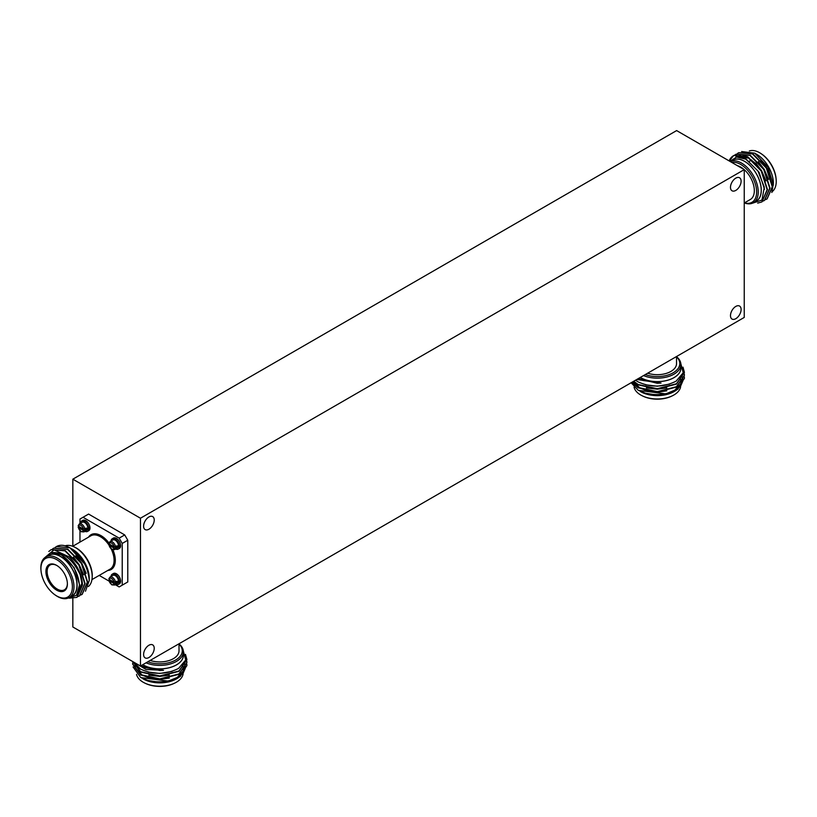 <?xml version="1.0" encoding="UTF-8"?>
<svg xmlns="http://www.w3.org/2000/svg" width="817" height="817" viewBox="0 0 817 817"><rect width="100%" height="100%" fill="white"/><g stroke="black" fill="none" stroke-linecap="round" stroke-linejoin="round"><path stroke-width="1.23" d="M148.908 657.522A7.516 4.34 120 0 0 153.821 650.904A7.516 4.34 120 0 0 152.667 644.879A7.516 4.34 120 0 0 148.908 645.256A7.516 4.34 120 0 0 144.006 651.874A7.516 4.34 120 0 0 145.16 657.899A7.516 4.34 120 0 0 148.908 657.522M735.79 190.412A7.516 4.34 120 0 0 740.702 183.784A7.516 4.34 120 0 0 739.548 177.769A7.516 4.34 120 0 0 735.79 178.137A7.516 4.34 120 0 0 730.888 184.765A7.516 4.34 120 0 0 732.032 190.78A7.516 4.34 120 0 0 735.79 190.412M148.908 529.242A7.516 4.34 120 0 0 153.821 522.625A7.516 4.34 120 0 0 152.667 516.599A7.516 4.34 120 0 0 148.908 516.967A7.516 4.34 120 0 0 144.006 523.595A7.516 4.34 120 0 0 145.16 529.61A7.516 4.34 120 0 0 148.908 529.242M735.79 318.691A7.516 4.34 120 0 0 740.702 312.074A7.516 4.34 120 0 0 739.548 306.048A7.516 4.34 120 0 0 735.79 306.426A7.516 4.34 120 0 0 730.888 313.044A7.516 4.34 120 0 0 732.032 319.069A7.516 4.34 120 0 0 735.79 318.691M744.246 169.63L140.463 518.223L140.463 666.029L744.246 317.435L744.246 169.63L676.619 130.587L72.836 479.181L72.836 546.216M140.463 518.223L72.836 479.181M72.836 598.555L72.836 626.986L140.463 666.029M737.353 165.657A19.23 11.101 60 0 1 740.733 167.117A19.23 11.101 60 0 1 744.113 169.558M744.246 169.67A19.23 11.101 60 0 1 753.866 186.337A19.23 11.101 60 0 1 750.353 199.471L744.246 203.004M731.818 162.46A22.498 12.99 60 0 1 740.733 164.452A22.498 12.99 60 0 1 756.522 189.738A22.498 12.99 60 0 1 744.522 202.841M753.356 202.749L756.348 201.023A23.57 13.613 60 0 0 759.963 182.13A23.57 13.613 60 0 0 744.563 161.357A23.57 13.613 60 0 0 732.778 160.193L730.337 161.603A23.57 13.613 60 0 1 741.57 163.094A23.57 13.613 60 0 1 756.971 183.866A23.57 13.613 60 0 1 753.356 202.749A23.57 13.613 60 0 1 744.369 202.933M749.352 150.961A23.427 13.521 60 0 1 759.667 152.759A23.427 13.521 60 0 1 761.311 153.8A23.427 13.521 60 0 1 776.15 179.505A23.427 13.521 60 0 1 772.269 191.576M761.311 153.8L761.995 154.27A22.243 12.847 60 0 1 776.079 178.678L776.15 179.505M741.581 151.523L754.714 153.177L756.675 154.311A23.642 13.644 60 0 1 773.393 183.263L771.851 192.506M754.714 153.177L767.929 166.995L773.393 185.061M755.449 201.544A23.642 13.644 -120 0 0 760.239 182.957A23.642 13.644 -120 0 0 744.563 161.306A23.642 13.644 -120 0 0 731.879 160.714M752.191 203.3L761.975 200.042L764.314 187.205L757.931 170.927L745.798 159.162L736.566 157.038L729.959 161.388M765.784 199.542L766.959 198.98L772.249 186.756L766.315 168.047L752.447 153.923L738.568 152.759L737.496 153.484M767.112 198.888L772.576 186.572L766.632 167.863L752.763 153.739L738.731 152.677M757.676 203.116L761.842 201.932L767.143 189.707L761.209 170.998L747.33 156.874C742.02 154.015 737.424 153.616 733.543 155.659A27.114 15.656 60 0 0 733.462 155.71L733.615 155.628M762.006 201.84L767.459 189.524L761.526 170.814L747.647 156.69L733.778 155.526M763.231 201.023L764.395 200.461L769.696 188.237L763.762 169.517L749.883 155.393L736.015 154.239L734.932 154.964M764.559 200.369L770.012 188.043L764.079 169.333L750.21 155.21L736.168 154.147M729.121 160.908A27.114 15.656 60 0 1 733.462 155.71M729.305 161.01L733.543 155.659M771.125 177.922L766.744 167.802L760.841 160.173M768.572 179.403L764.181 169.282L758.288 161.654M766.019 180.874L761.628 170.753L755.735 163.124M749.312 158.079L736.229 156.823M764.518 189.33L759.075 172.234L746.37 159.346L741.785 157.487M741.182 154.597L740.427 155.608M740.314 155.781L739.62 157.038M739.804 154.903L738.844 155.822M738.711 155.965L737.965 156.935M755.408 163.308L748.607 158.049L735.903 157.007M45.915 571.573A15.186 8.762 60 0 1 56.649 565.374A15.186 8.762 60 0 1 67.392 583.961A15.186 8.762 60 0 1 56.649 590.16A15.186 8.762 60 0 1 45.915 571.573M56.965 565.558A14.318 8.262 -120 0 0 50.113 565.017A14.318 8.262 -120 0 0 47.141 571.573A14.318 8.262 -120 0 0 53.391 585.973A14.318 8.262 -120 0 0 64.42 589.813A14.318 8.262 -120 0 0 67.382 583.604M88.359 586.555A23.57 13.613 -120 0 0 92.127 578.058L92.198 577.068A22.498 12.99 -120 0 0 92.26 575.577A22.498 12.99 -120 0 0 75.031 547.329L74.133 546.9A23.57 13.613 -120 0 0 65.207 545.797M92.127 578.058A23.57 13.613 -120 0 0 92.188 576.506A23.57 13.613 -120 0 0 74.133 546.9M55.086 594.939L55.77 595.409A23.427 13.521 -120 0 0 69.128 597.615L72.121 595.889A23.427 13.521 -120 0 0 76.972 585.166A23.427 13.521 -120 0 0 66.749 561.585A23.427 13.521 -120 0 0 48.693 555.315L45.701 557.041A23.427 13.521 -120 0 0 40.85 567.764A23.427 13.521 -120 0 0 40.932 569.715L41.003 570.532A22.243 12.847 -120 0 0 55.086 594.939A22.243 12.847 -120 0 0 72.386 586.851A22.243 12.847 -120 0 0 56.649 559.604A22.243 12.847 -120 0 0 40.921 568.683A22.243 12.847 -120 0 0 41.003 570.532M69.128 597.615A23.427 13.521 -120 0 0 73.979 586.892A23.427 13.521 -120 0 0 63.757 563.322A23.427 13.521 -120 0 0 45.701 557.041M70.528 596.808A23.642 13.644 -120 0 0 77.125 585.248A23.642 13.644 -120 0 0 65.748 560.391A23.642 13.644 -120 0 0 47.1 556.234M68.168 598.085L76.481 595.317L79.423 585.248C78.565 574.259 73.581 564.894 64.472 557.163C59.733 553.477 55.362 552.006 51.348 552.741C62.827 551.526 72.427 558.818 80.158 574.617L82.211 585.146L76.921 597.37L69.179 598.187M71.273 548.585L72.519 549.3A23.642 13.644 60 0 1 89.237 578.252L89.237 580.621L85.458 591.222M80.158 574.617A27.114 15.656 60 0 0 69.241 556.99C77.492 565.415 81.925 574.739 82.527 584.962L77.074 597.278M53.799 548.115L67.831 549.177L81.71 563.301L87.644 582.01L82.19 594.327M52.564 548.922L53.636 548.207L67.515 549.361L81.394 563.485L87.327 582.194L82.027 594.419L80.863 594.98M51.246 549.586L65.278 550.648L79.157 564.772L85.091 583.491L79.637 595.807M48.816 551.485L51.083 549.678L64.962 550.832L78.83 564.966L84.764 583.675L79.474 595.899L78.309 596.461M56.353 546.634L56.424 546.593A27.114 15.656 -120 0 1 56.516 546.542L69.945 547.819A27.114 15.656 -120 0 0 56.516 546.542M55.127 547.451L56.199 546.726M71.692 548.82L74.378 550.607L85.846 565.241L69.945 547.819C81.669 555.826 88.103 566.753 89.237 580.621M69.241 556.99L54.085 549.821L44.455 557.94M80.771 576.496L81.833 583.45L77.023 594.602M51.348 552.741L61.449 554.784L74.143 567.672L79.596 584.737L79.075 589.69M70.803 558.562L76.706 566.191L81.087 576.312M82.149 583.808L77.339 594.419M73.356 557.092L79.259 564.721L83.651 574.841M75.92 555.611L81.812 563.24L86.204 573.36M72.366 549.279L74.378 550.607M79.964 523.564L79.964 519.05L88.583 514.067L124.715 534.931L127.779 540.241L127.779 581.959L122.223 585.166L122.223 543.448L119.159 538.137L124.715 534.931M127.779 540.241L122.223 543.448M115.248 584.686L119.159 586.943L122.223 585.166M108.988 581.071L99.194 575.413M79.964 542.1L79.964 530.795M83.028 517.273L119.159 538.137M179.015 643.776L179.015 650.822A19.23 11.101 180 0 1 173.378 658.676A19.23 11.101 180 0 1 150.154 660.432M179.015 644.082A22.498 12.99 180 0 1 175.686 660.003A22.498 12.99 180 0 1 147.775 661.801M179.015 643.919A23.57 13.613 180 0 1 183.355 651.782A23.57 13.613 180 0 1 176.452 661.402A23.57 13.613 180 0 1 146.008 662.832M183.355 651.782L183.355 655.234A23.57 13.613 180 0 1 176.452 664.864A23.57 13.613 180 0 1 142.801 664.681M183.079 674.066A23.427 13.521 180 0 1 176.349 682.246A23.427 13.521 180 0 1 174.624 683.155A23.427 13.521 180 0 1 144.946 683.155A23.427 13.521 180 0 1 136.541 674.393M182.467 665.385A23.642 13.644 180 0 1 182.885 666.335M182.967 666.57A23.642 13.644 180 0 1 183.253 667.622M183.314 667.928A23.642 13.644 180 0 1 183.386 668.439M183.406 668.766A23.642 13.644 180 0 1 183.314 670.512M183.233 670.971A23.642 13.644 180 0 1 182.763 672.422M182.181 673.596A23.642 13.644 180 0 1 180.281 676.027M178.76 677.364A23.642 13.644 180 0 1 177.054 678.549M184.54 663.721L185.081 665.334M185.142 665.61L185.326 667.898M185.296 668.316L182.834 673.943M180.69 676.108L177.646 678.212C167.689 683.237 157.089 683.88 145.845 680.132L143.067 678.876A23.642 13.644 180 0 0 176.503 678.876L177.646 678.212M142.75 664.711A23.642 13.644 0 0 0 176.503 664.895A23.642 13.644 0 0 0 183.355 654.203M133.406 661.964L140.493 669.072C153.29 674.913 165.974 674.699 178.545 668.439L185.704 660.003L183.274 650.7M140.82 677.589L168.802 681.153A27.114 15.656 0 0 1 148.081 680.52C159.509 683.063 169.793 681.858 178.954 676.885L186.889 665.447L186.807 664.16M168.802 681.153L178.954 677.252L186.889 665.63M132.691 661.545L140.616 671.717L159.785 675.935L178.954 670.982L186.889 659.544L185.459 654.376M132.671 661.535L140.616 672.085L159.785 676.302L178.954 671.349L186.889 659.727M132.773 662.679L132.671 663.976L140.616 674.668L159.785 678.886L178.954 673.933L186.889 662.495L186.807 661.208M132.671 664.16L140.616 675.036L159.785 679.254L178.954 674.301L186.889 662.679M140.493 669.072A27.114 15.656 180 0 1 133.559 662.046M141.096 665.661L145.12 667.673L163.533 670.287L146.069 669.521L134.488 662.577M148.081 680.52L140.698 677.518L133.079 666.958M174.624 683.155L173.868 683.502A22.243 12.847 180 0 1 145.692 683.502L144.946 683.155M145.845 680.132L159.785 682.328L169.333 681.031M176.911 677.998L184.142 669.95M184.295 669.389L184.54 667.295M135.019 665.814L135.183 667.397M135.305 667.908L141.801 675.291M148.817 678.11L159.785 679.376L169.333 678.079M148.817 675.159L159.785 676.425L169.333 675.128M148.132 672.023L159.785 673.474L172.05 671.349M140.82 665.824L159.785 670.522L163.533 670.287M169.333 680.663L177.289 677.405L183.927 670.216M135.019 665.447L135.305 667.54M135.479 668.112L142.27 675.189L148.817 677.742M676.537 356.529L676.537 363.585A19.23 11.101 180 0 1 670.9 371.429A19.23 11.101 180 0 1 647.677 373.195M676.537 356.845A22.498 12.99 180 0 1 673.208 372.766A22.498 12.99 180 0 1 645.297 374.564M676.537 356.672A23.57 13.613 180 0 1 680.878 364.545A23.57 13.613 180 0 1 673.974 374.166A23.57 13.613 180 0 1 643.53 375.585M680.878 364.545L680.878 367.997A23.57 13.613 180 0 1 673.974 377.617A23.57 13.613 180 0 1 640.324 377.444M680.602 386.829A23.427 13.521 180 0 1 673.862 395.009A23.427 13.521 180 0 1 672.136 395.908A23.427 13.521 180 0 1 642.458 395.908A23.427 13.521 180 0 1 634.063 387.146M679.979 378.138A23.642 13.644 180 0 1 680.408 379.098M680.49 379.333A23.642 13.644 180 0 1 680.775 380.385M680.837 380.691A23.642 13.644 180 0 1 680.898 381.202M680.929 381.529A23.642 13.644 180 0 1 680.837 383.275M680.745 383.735A23.642 13.644 180 0 1 680.285 385.185M679.693 386.359A23.642 13.644 180 0 1 677.804 388.79M676.282 390.128A23.642 13.644 180 0 1 674.566 391.312M682.062 376.484L682.603 378.097M682.665 378.373L682.849 380.661M682.818 381.079L680.357 386.707M678.212 388.872L675.169 390.975C665.212 396 654.611 396.633 643.367 392.895L640.579 391.639A23.642 13.644 180 0 0 674.015 391.639L675.169 390.975M640.273 377.464A23.642 13.644 0 0 0 674.015 377.648A23.642 13.644 0 0 0 680.878 366.966M635.514 380.211L638.006 381.825C650.802 387.667 663.486 387.462 676.067 381.192L683.226 372.766L680.796 363.453M638.343 390.352L666.325 393.917A27.114 15.656 0 0 1 645.604 393.273C657.021 395.826 667.315 394.611 676.466 389.648L684.411 378.21L684.319 376.913M666.325 393.917L676.466 390.015L684.411 378.394M633.716 381.253L638.128 384.48L657.297 388.698L676.466 383.745L684.411 372.307L682.981 367.139M633.481 381.386L638.128 384.848L657.297 389.066L676.466 384.113L684.411 372.491M632.031 382.223L638.128 387.432L657.297 391.649L676.466 386.696L684.411 375.258L684.319 373.961M631.847 382.325L638.128 387.799L657.297 392.017L676.466 387.064L684.411 375.442M638.006 381.825A27.114 15.656 180 0 1 635.565 380.191M638.608 378.424L642.642 380.436L661.045 383.05L636.79 379.476M645.604 393.273L638.22 390.271L631.143 382.734M672.136 395.908L671.39 396.265A22.243 12.847 180 0 1 643.214 396.265L642.458 395.908M643.367 392.895L657.297 395.091L666.856 393.794M674.433 390.751L681.654 382.713M681.807 382.152L682.062 380.048M633.134 381.59L639.323 388.055M646.339 390.873L657.297 392.14L666.856 390.843M646.339 387.922L657.297 389.188L666.856 387.891M645.655 384.787L657.297 386.237L669.562 384.113M638.332 378.588L657.297 383.285L661.045 383.05M666.856 393.426L674.811 390.158L681.439 382.969M633.257 381.519L639.793 387.952L646.339 390.506M115.626 584.461A5.974 3.452 -120 0 0 118.21 584.543L119.415 583.849A5.974 3.452 -120 0 0 120.334 579.059A5.974 3.452 -120 0 0 116.433 573.789A5.974 3.452 -120 0 0 113.44 573.493L112.235 574.198A5.974 3.452 -120 0 0 111.01 576.475M118.21 584.543A5.974 3.452 -120 0 0 119.129 579.753A5.974 3.452 -120 0 0 115.217 574.494A5.974 3.452 -120 0 0 112.235 574.198M114.063 582.184A3.585 2.073 -120 0 0 111.602 578.538A3.585 2.073 -120 0 0 109.141 579.345L114.063 582.184L117.219 581.224A4.616 2.665 60 0 1 117.219 582.613L114.063 583.583L109.141 580.734L109.601 579.61M114.063 583.583A3.585 2.073 -120 0 1 111.602 584.39A3.585 2.073 -120 0 1 109.141 580.734L109.121 579.886M108.824 580.356L111.806 584.86L114.625 585.033L117.525 583.358A4.616 2.665 -120 0 0 118.23 579.672A4.616 2.665 -120 0 0 115.217 575.607A4.616 2.665 -120 0 0 112.92 575.372L110.019 577.047A4.616 2.665 -120 0 1 112.327 577.282A4.616 2.665 -120 0 1 115.524 582.194M109.141 579.345L109.121 578.497M116.014 581.918L117.219 582.613M115.626 549.044A5.974 3.452 -120 0 0 118.21 549.126L119.415 548.432A5.974 3.452 -120 0 0 120.334 543.642A5.974 3.452 -120 0 0 116.433 538.372A5.974 3.452 -120 0 0 113.44 538.076L112.235 538.781A5.974 3.452 -120 0 0 111.01 541.058M118.21 549.126A5.974 3.452 -120 0 0 119.129 544.336A5.974 3.452 -120 0 0 115.217 539.077A5.974 3.452 -120 0 0 112.235 538.781M114.063 546.767A3.585 2.073 -120 0 0 111.602 543.121A3.585 2.073 -120 0 0 109.141 543.928L114.063 546.767L117.219 545.807A4.616 2.665 60 0 1 117.219 547.196L114.063 548.166L109.141 545.317L109.601 544.193M114.063 548.166A3.585 2.073 -120 0 1 111.602 548.973A3.585 2.073 -120 0 1 109.141 545.317L109.121 544.469M108.824 544.939L111.806 549.443L114.625 549.616L117.525 547.941A4.616 2.665 -120 0 0 118.23 544.255A4.616 2.665 -120 0 0 115.217 540.19A4.616 2.665 -120 0 0 112.92 539.955L110.019 541.63A4.616 2.665 -120 0 1 112.327 541.865A4.616 2.665 -120 0 1 115.524 546.777M109.141 543.928L109.121 543.08M116.014 546.502L117.219 547.196M84.958 531.336A5.974 3.452 -120 0 0 87.542 531.418L88.747 530.723A5.974 3.452 -120 0 0 89.666 525.934A5.974 3.452 -120 0 0 85.754 520.664A5.974 3.452 -120 0 0 82.772 520.368L81.557 521.072A5.974 3.452 -120 0 0 80.342 523.35M87.542 531.418A5.974 3.452 -120 0 0 88.45 526.628A5.974 3.452 -120 0 0 84.549 521.369A5.974 3.452 -120 0 0 81.557 521.072M83.385 529.059A3.585 2.073 -120 0 0 80.924 525.402A3.585 2.073 -120 0 0 78.463 526.219L83.385 529.059L86.551 528.099A4.616 2.665 60 0 1 86.551 529.487L83.385 530.458L78.463 527.608L78.932 526.485M83.385 530.458A3.585 2.073 -120 0 1 80.924 531.264A3.585 2.073 -120 0 1 78.463 527.608L78.452 526.761M78.156 527.231L81.138 531.734L83.957 531.908L86.857 530.233A4.616 2.665 -120 0 0 87.562 526.546A4.616 2.665 -120 0 0 84.549 522.482A4.616 2.665 -120 0 0 82.241 522.247L79.351 523.922A4.616 2.665 -120 0 1 81.649 524.157A4.616 2.665 -120 0 1 84.856 529.069M78.463 526.219L78.452 525.372M85.336 528.793L86.551 529.487M91.943 579.6L110.101 569.122A19.23 11.101 -120 0 0 114.084 560.319A19.23 11.101 -120 0 0 111.224 549.044M108.824 544.878A19.23 11.101 -120 0 0 90.861 535.809L72.713 546.287M88.553 537.137A20.098 11.601 60 0 1 108.947 542.968M112.94 549.872A20.098 11.601 60 0 1 115.309 560.319A20.098 11.601 60 0 1 107.793 570.45M114.625 585.033A4.616 2.665 -120 0 0 115.524 583.593M114.625 549.616A4.616 2.665 -120 0 0 115.524 548.176M83.957 531.908A4.616 2.665 -120 0 0 84.856 530.468M749.383 161.296L751.62 159.999M108.835 578.844L110.019 577.047M108.835 543.428L110.019 541.63M78.156 525.719L79.351 523.922"/></g></svg>
